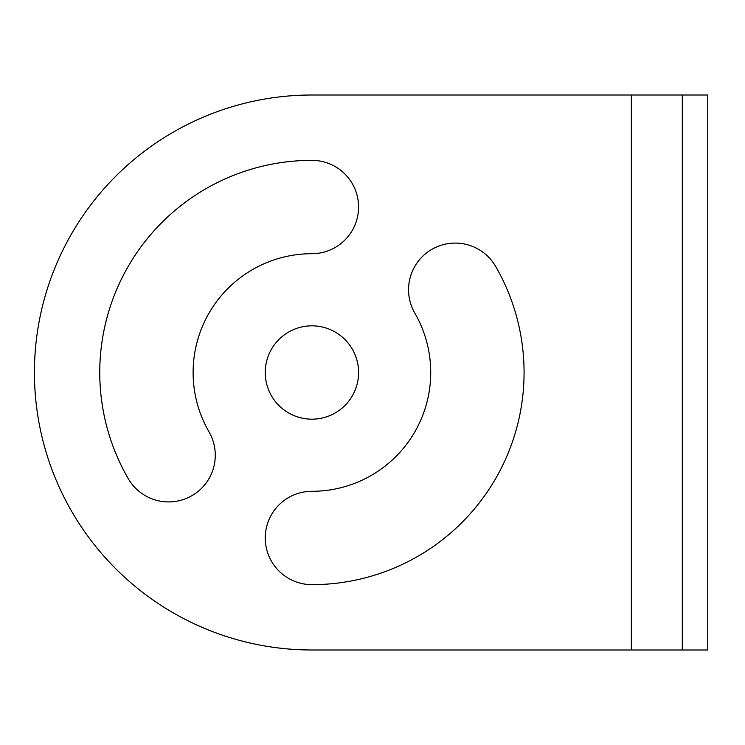 <?xml version="1.0" encoding="UTF-8"?>
<svg xmlns="http://www.w3.org/2000/svg" width="745" height="745" viewBox="0 0 745 745"><rect width="100%" height="100%" fill="white"/><g stroke="black" fill="none" stroke-linecap="round" stroke-linejoin="round"><path stroke-width="1.12" d="M682.29 649.994L682.29 95.006L707.75 95.006L707.75 649.994L311.922 649.994A277.494 277.494 0 0 1 34.428 372.5A277.494 277.494 0 0 1 311.922 95.006L631.378 95.006L631.378 649.994M311.922 491.309A46.674 46.674 0 0 0 265.248 537.974A46.674 46.674 0 0 0 311.922 584.648A212.148 212.148 0 0 0 495.649 266.421A46.674 46.674 0 0 0 431.886 249.342A46.674 46.674 0 0 0 414.807 313.096A118.809 118.809 0 0 1 311.922 491.309M311.922 253.691A46.674 46.674 0 0 0 358.587 207.026A46.674 46.674 0 0 0 311.922 160.352A212.148 212.148 0 0 0 128.187 478.579A46.674 46.674 0 0 0 191.949 495.658A46.674 46.674 0 0 0 209.028 431.904A118.809 118.809 0 0 1 311.922 253.691M311.922 419.174A46.674 46.674 0 0 0 352.338 349.163A46.674 46.674 0 0 0 271.497 349.163A46.674 46.674 0 0 0 311.922 419.174M682.29 95.006L631.378 95.006"/></g></svg>
